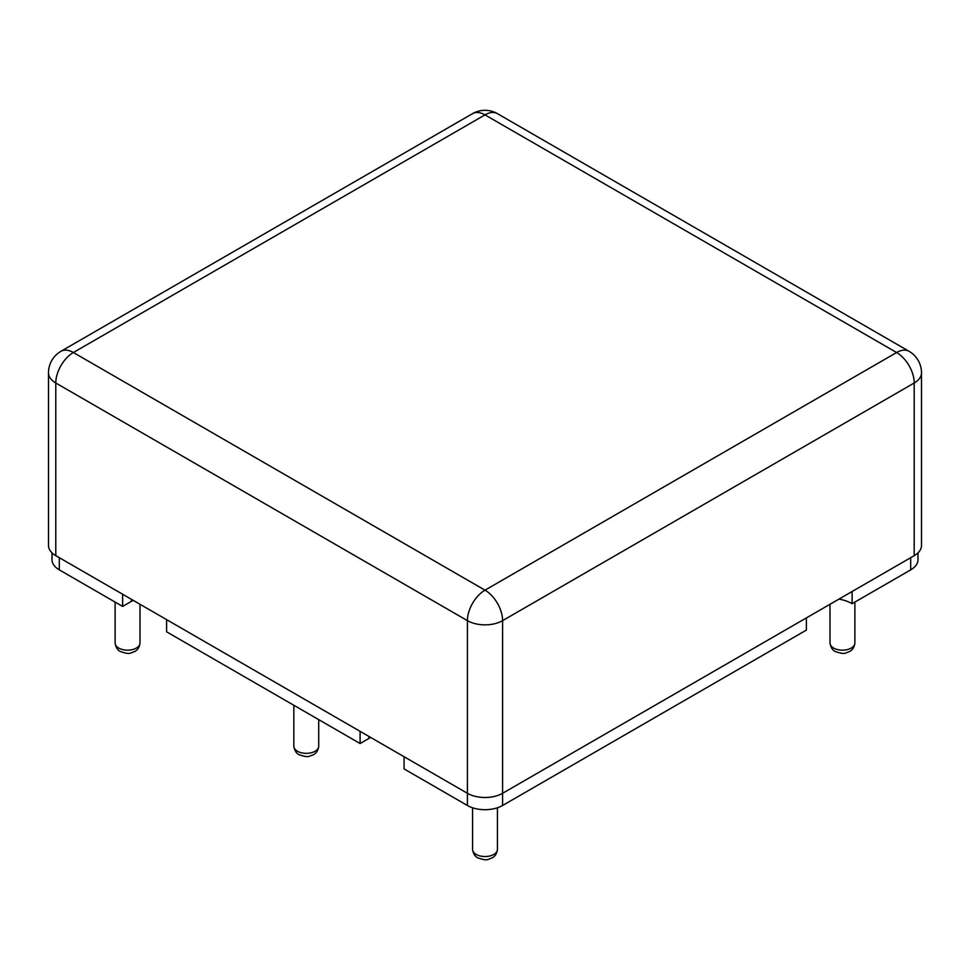 <?xml version="1.0" encoding="UTF-8"?>
<svg xmlns="http://www.w3.org/2000/svg" width="970" height="970" viewBox="0 0 970 970"><rect width="100%" height="100%" fill="white"/><g stroke="black" fill="none" stroke-linecap="round" stroke-linejoin="round"><path stroke-width="1.45" d="M52.016 552.851L52.016 559.714A24.88 14.368 0 0 0 59.303 569.863L122.632 606.432L122.632 594.234M131.423 599.314L131.423 601.351L122.632 606.432M131.423 601.351A12.44 7.178 180 0 1 133.363 600.442M166.61 619.624L166.61 631.822L360.1 743.529L360.1 731.344M368.903 736.424L368.903 738.449L360.1 743.529M368.903 738.449A12.44 7.178 180 0 1 370.843 737.539M404.078 756.733L404.078 768.919L467.407 805.488A24.88 14.368 0 0 0 502.593 805.488L806.385 630.088L806.385 617.902M838.977 599.084A32.337 18.672 180 0 1 852.121 603.679L910.697 569.863A24.88 14.368 0 0 0 917.984 559.714L917.984 552.851M914.213 555.652L914.213 382.992A24.88 14.368 180 0 0 921.5 372.844L921.5 545.492A24.88 14.368 180 0 1 914.213 555.652L502.593 793.29A24.88 14.368 180 0 1 467.407 793.29L55.787 555.652A24.88 14.368 180 0 1 48.5 545.492L48.5 372.844A24.88 14.368 180 0 0 55.787 382.992L55.787 555.652M502.593 805.488L502.593 620.642L914.213 382.992A24.88 14.368 -120 0 0 896.619 352.522A24.88 14.368 -60 0 1 909.06 351.298L497.44 113.648A24.88 14.368 120 0 0 485 114.872A24.88 14.368 -120 0 0 472.56 113.648L60.94 351.298A24.88 14.368 60 0 1 73.38 352.522A24.88 14.368 120 0 0 55.787 382.992L467.407 620.642A24.88 14.368 -60 0 1 485 590.172A24.88 14.368 60 0 1 502.593 620.642A24.88 14.368 180 0 1 467.407 620.642L467.407 805.488M852.121 603.679L852.121 591.494M485 590.172L896.619 352.522L485 114.872L73.38 352.522L485 590.172M59.303 557.677L59.303 569.863M910.697 569.863L910.697 557.677M318.718 746.172C318.221 750.259 316.45 753.12 313.395 754.745C308.242 756.394 308.896 758.006 299.027 754.672C296.286 753.351 294.565 750.525 293.837 746.172A12.44 7.178 0 0 0 297.487 751.253A12.44 7.178 0 0 0 311.043 752.805A12.44 7.178 0 0 0 318.718 746.172L318.718 719.631M497.44 849.356C496.943 853.442 495.173 856.304 492.117 857.929C486.964 859.578 487.619 861.19 477.749 857.856C475.009 856.534 473.275 853.709 472.56 849.356A12.44 7.178 0 0 0 476.209 854.437A12.44 7.178 0 0 0 489.765 855.989A12.44 7.178 0 0 0 497.44 849.356L497.44 807.768M854.885 642.989C854.388 647.075 852.618 649.936 849.562 651.561C844.409 653.21 845.064 654.823 835.194 651.488C832.454 650.167 830.72 647.342 830.005 642.989A12.44 7.178 0 0 0 833.642 648.069A12.44 7.178 0 0 0 847.198 649.621A12.44 7.178 0 0 0 854.885 642.989L854.885 602.091M139.995 642.989C139.498 647.075 137.728 649.936 134.672 651.561C129.531 653.21 130.174 654.823 120.304 651.488C117.564 650.167 115.842 647.342 115.115 642.989A12.44 7.178 0 0 0 118.764 648.069A12.44 7.178 0 0 0 132.32 649.621A12.44 7.178 0 0 0 139.995 642.989L139.995 604.261M921.5 372.844A24.88 24.88 0 0 0 909.06 351.298M60.94 351.298A24.88 24.88 0 0 0 48.5 372.844M497.44 113.648A24.88 24.88 0 0 0 472.56 113.648M293.837 746.172L293.837 705.275M472.56 849.356L472.56 807.768M830.005 642.989L830.005 604.261M115.115 642.989L115.115 602.091"/></g></svg>
